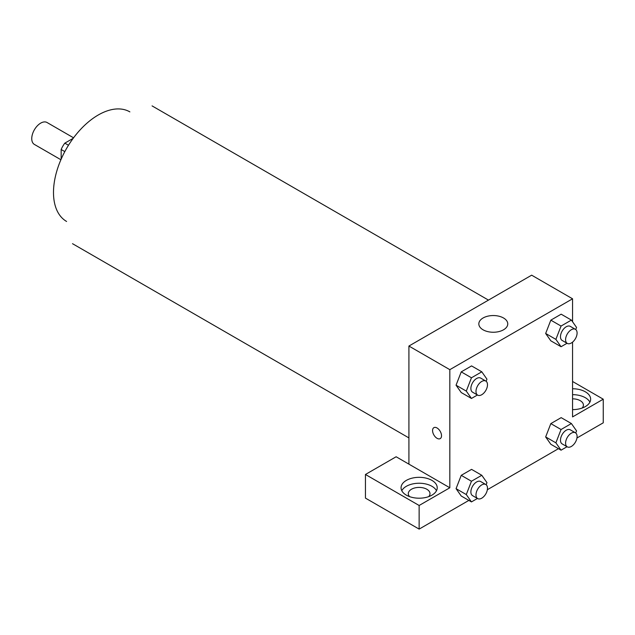 <?xml version="1.0" encoding="UTF-8"?>
<svg xmlns="http://www.w3.org/2000/svg" width="635" height="635" viewBox="0 0 635 635"><rect width="100%" height="100%" fill="white"/><g stroke="black" fill="none" stroke-linecap="round" stroke-linejoin="round"><path stroke-width="0.95" d="M73.565 137.819L47.03 122.499A12.66 7.31 120 0 0 37.274 125.889A12.66 7.31 120 0 0 31.75 138.62A12.66 7.31 120 0 0 34.369 144.415L60.912 159.742M68.485 145.264L64.826 143.153L73.2 138.319M61.158 159.171L61.158 149.503A17.185 9.922 120 0 1 64.826 143.153M64.818 151.614L61.158 149.503M66.596 221.464A63.27 36.528 -60 0 1 66.596 148.407A63.27 36.528 -60 0 1 129.865 111.879M408.916 464.145L396.129 456.763L365.442 474.48L419.14 505.484L449.826 487.767L408.916 464.145L408.916 346.043L531.654 275.177L572.564 298.799L572.564 321.762M365.442 474.48L365.442 498.102L419.14 529.106L468.852 500.404M487.355 489.72L558.451 448.675M576.953 437.991L603.25 422.815L603.25 399.193L572.564 416.909L572.564 342.13M572.564 398.836A10.851 6.263 180 0 1 580.239 400.669A10.851 6.263 180 0 1 583.414 405.098A10.851 6.263 180 0 1 582.136 408.051M589.907 402.145A18.082 10.438 0 0 0 572.564 394.66M572.564 388.755A18.082 10.438 180 0 1 590.645 399.193A18.082 10.438 180 0 1 572.564 409.631M409.575 496.626A10.851 6.263 180 0 1 408.297 493.673A10.851 6.263 180 0 1 419.14 487.41A10.851 6.263 180 0 1 429.99 493.673A10.851 6.263 180 0 1 428.712 496.626M436.483 490.72A18.082 10.438 0 0 0 406.36 486.291A18.082 10.438 0 0 0 401.796 490.72M406.36 480.385A18.082 10.438 180 0 1 426.061 478.123A18.082 10.438 180 0 1 437.221 487.767A18.082 10.438 180 0 1 419.14 498.205A18.082 10.438 180 0 1 401.058 487.767A18.082 10.438 180 0 1 406.36 480.385M419.14 505.484L419.14 529.106M572.564 381.476L603.25 399.193M567.047 446.73L561.054 450.183L555.887 442.833L561.054 429.514L550.831 423.608L561.165 417.639L550.831 423.608L545.663 436.928L550.831 444.278L545.648 436.943M567.047 343.265L561.054 346.726L550.831 340.82L545.648 333.478M561.054 346.726L555.887 339.376L561.054 326.057L550.831 320.151L561.165 314.182L550.831 320.151L545.663 333.47L550.831 340.82M477.449 394.994L471.456 398.455L461.232 392.549L456.049 385.207L461.232 371.88L471.567 365.911L461.232 371.88L471.456 377.785L481.79 371.816L486.958 379.166L486.14 381.278M471.456 481.243L461.232 475.337L471.567 469.376L461.232 475.337L456.065 488.656L461.232 496.006L456.065 488.656L466.288 494.562L471.456 481.243L481.79 475.282L486.958 482.632L486.14 484.735M449.826 487.767L449.826 369.665L572.564 298.799M503.523 317.992A14.462 8.35 180 0 1 507.762 323.898A14.462 8.35 180 0 1 493.3 332.248A14.462 8.35 180 0 1 478.83 323.898A14.462 8.35 180 0 1 487.759 316.182A14.462 8.35 180 0 1 503.523 317.992M449.826 369.665L408.916 346.043M433.88 427.665A6.326 3.651 -120 0 0 432.911 432.737A6.326 3.651 -120 0 0 437.047 438.309A6.326 3.651 60 0 1 432.911 432.737A6.326 3.651 60 0 1 433.88 427.665A6.326 3.651 60 0 1 440.206 431.316A6.326 3.651 60 0 1 440.206 438.626A6.326 3.651 60 0 1 437.039 438.309A6.326 3.651 -120 0 0 440.206 438.626M471.456 398.455L466.288 391.104L471.456 377.785M485.807 381.048L480.687 378.095A8.128 4.691 120 0 0 474.424 380.27A8.128 4.691 120 0 0 470.876 388.453A8.128 4.691 120 0 0 472.559 392.176L477.671 395.129A8.128 4.691 120 0 0 485.807 390.438A8.128 4.691 120 0 0 485.807 381.048A8.128 4.691 120 0 0 479.536 383.222A8.128 4.691 120 0 0 475.988 391.406A8.128 4.691 120 0 0 477.671 395.129M461.232 392.549L456.065 385.199L466.288 391.104M481.79 371.816L471.567 365.911M561.054 326.057L571.389 320.088L576.556 327.438L575.739 329.549M575.405 329.319L570.286 326.366A8.128 4.691 120 0 0 564.023 328.541A8.128 4.691 120 0 0 560.475 336.725A8.128 4.691 120 0 0 562.158 340.447L567.277 343.4A8.128 4.691 120 0 0 575.405 338.701A8.128 4.691 120 0 0 575.405 329.319A8.128 4.691 120 0 0 569.135 331.494A8.128 4.691 120 0 0 565.587 339.677A8.128 4.691 120 0 0 567.277 343.4M555.887 339.376L545.663 333.47M571.389 320.088L561.165 314.182M477.449 498.459L471.456 501.912L466.288 494.562M485.807 484.505L480.687 481.552A8.128 4.691 120 0 0 474.424 483.735A8.128 4.691 120 0 0 470.876 491.911A8.128 4.691 120 0 0 472.559 495.633L477.671 498.586A8.128 4.691 120 0 0 485.807 493.895A8.128 4.691 120 0 0 485.807 484.505A8.128 4.691 120 0 0 479.536 486.688A8.128 4.691 120 0 0 475.988 494.863A8.128 4.691 120 0 0 477.671 498.586M471.456 501.912L461.232 496.006M481.79 475.282L471.567 469.376M561.054 429.514L571.389 423.545L576.556 430.903L575.739 433.006M575.405 432.776L570.286 429.824A8.128 4.691 120 0 0 564.023 432.006A8.128 4.691 120 0 0 560.475 440.182A8.128 4.691 120 0 0 562.158 443.905L567.277 446.857A8.128 4.691 120 0 0 575.405 442.166A8.128 4.691 120 0 0 575.405 432.776A8.128 4.691 120 0 0 569.135 434.959A8.128 4.691 120 0 0 565.587 443.135A8.128 4.691 120 0 0 567.277 446.857M561.054 450.183L550.831 444.278M555.887 442.833L545.663 436.928M571.389 423.545L561.165 417.639M488.474 300.109L152.075 105.894M408.916 437.904L72.517 243.689"/></g></svg>
